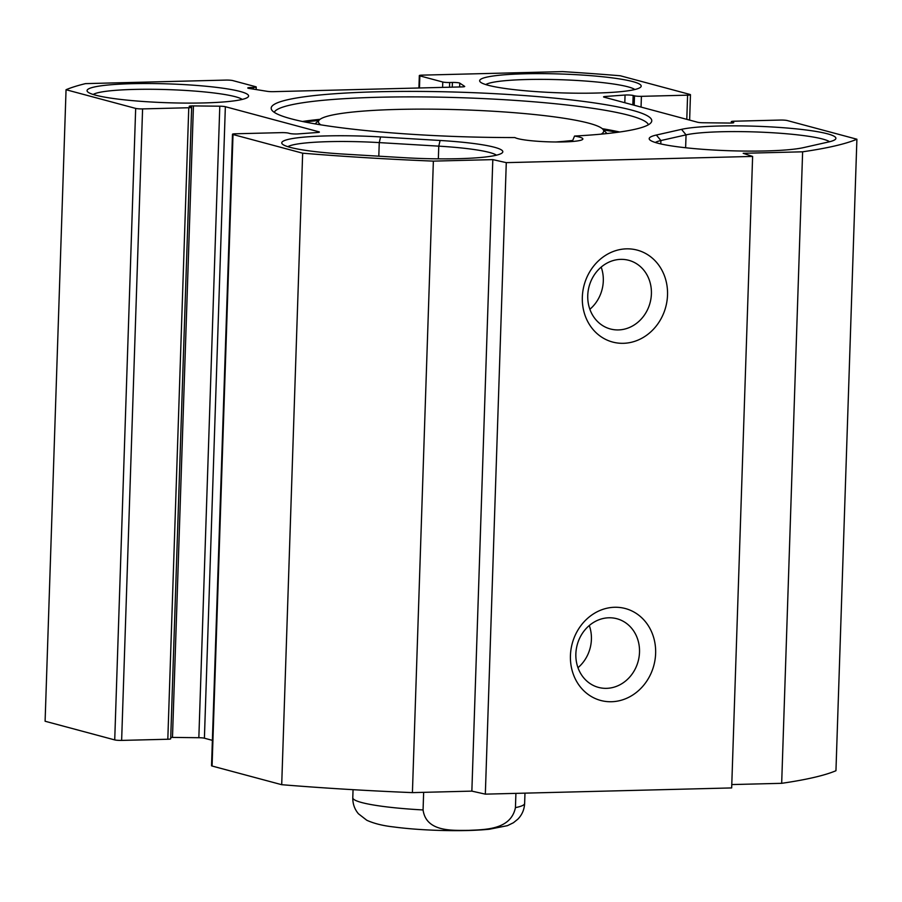 <?xml version="1.0" encoding="UTF-8"?>
<svg xmlns="http://www.w3.org/2000/svg" width="902" height="902" viewBox="0 0 902 902"><rect width="100%" height="100%" fill="white"/><g stroke="black" fill="none" stroke-linecap="round" stroke-linejoin="round"><path stroke-width="1.35" d="M828.712 141.941A80.819 9.426 1.9 0 0 835.297 139.415A80.819 9.426 1.9 0 0 776.915 127.272A80.819 9.426 1.9 0 0 681.529 129.347L656.363 135.029A80.819 9.426 1.9 0 0 649.711 139.765A80.819 9.426 1.9 0 0 717.462 150.228A80.819 9.426 1.9 0 0 803.558 147.612L828.712 141.941M655.314 142.482A75.655 8.828 -178.1 0 1 660.895 140.543L686.05 134.872A75.655 8.828 -178.1 0 1 764.716 132.323A75.655 8.828 -178.1 0 1 829.536 141.749M433.366 161.12A408.369 47.648 -178.1 0 1 302.655 153.193L233.02 134.522A5.164 0.598 -178.1 0 1 232.49 134.229A5.164 0.598 -178.1 0 1 235.354 133.789L281.537 132.628A5.164 0.598 -178.1 0 1 288.448 133.124L289.801 133.485A5.164 0.598 1.9 0 0 297.897 133.924L317.718 132.47A5.164 0.598 1.9 0 0 319.398 132.075A5.164 0.598 1.9 0 0 318.857 131.793L225.353 106.707A5.164 0.598 1.9 0 0 219.795 106.199L193.434 105.906A5.164 0.598 1.9 0 0 189.206 106.357A5.164 0.598 1.9 0 0 189.747 106.65L191.1 107.011A5.164 0.598 -178.1 0 1 191.641 107.293A5.164 0.598 -178.1 0 1 188.766 107.744L142.584 108.905A5.164 0.598 -178.1 0 1 135.672 108.409L66.049 89.726A408.369 47.648 -178.1 0 1 85.498 83.627L225.895 80.086A5.164 0.598 -178.1 0 1 232.806 80.582L255.706 86.727A5.164 0.598 -178.1 0 1 256.247 87.02A5.164 0.598 -178.1 0 1 253.383 87.46L250.643 87.528A5.164 0.598 1.9 0 0 247.779 87.979A5.164 0.598 1.9 0 0 249.132 88.43L267.184 91.328A5.164 0.598 1.9 0 0 273.283 91.666L461.835 86.908A5.164 0.598 1.9 0 0 464.71 86.468A5.164 0.598 1.9 0 0 464.62 86.355L459.761 83.119A5.164 0.598 1.9 0 0 452.409 82.443L449.67 82.51A5.164 0.598 -178.1 0 1 442.769 82.014L419.858 75.869A5.164 0.598 -178.1 0 1 419.329 75.588A5.164 0.598 -178.1 0 1 422.192 75.137L562.577 71.608A408.369 47.648 -178.1 0 1 620.294 75.768L689.929 94.439A5.164 0.598 -178.1 0 1 690.458 94.721A5.164 0.598 -178.1 0 1 687.595 95.172L641.412 96.334A5.164 0.598 -178.1 0 1 634.501 95.837L633.148 95.477A5.164 0.598 1.9 0 0 625.052 95.026L605.231 96.491A5.164 0.598 1.9 0 0 603.551 96.875A5.164 0.598 1.9 0 0 604.092 97.168L697.596 122.244A5.164 0.598 1.9 0 0 703.154 122.751L729.515 123.055A5.164 0.598 1.9 0 0 733.743 122.593A5.164 0.598 1.9 0 0 733.202 122.311L731.849 121.95A5.164 0.598 -178.1 0 1 731.308 121.657A5.164 0.598 -178.1 0 1 734.183 121.218L780.365 120.056A5.164 0.598 -178.1 0 1 787.277 120.552L856.9 139.224A408.369 47.648 -178.1 0 1 802.622 151.807L743.18 153.306L752.618 156.429L506.281 162.642L492.808 159.62L433.366 161.12L412.417 792.621L471.859 791.122L485.332 794.143L731.669 787.931L752.618 156.429M403.995 157.681A80.819 9.426 1.9 0 0 502.222 152.844A80.819 9.426 1.9 0 0 440.097 140.475L380.576 136.935A80.819 9.426 1.9 0 0 282.281 143.982A80.819 9.426 1.9 0 0 344.485 154.141L403.995 157.681M488.061 85.239A80.819 9.426 1.9 0 0 574.033 93.165A80.819 9.426 1.9 0 0 640.6 87.19A80.819 9.426 1.9 0 0 560.74 73.998A80.819 9.426 1.9 0 0 480.18 81.868A80.819 9.426 1.9 0 0 488.061 85.239M95.465 95.138A80.819 9.426 1.9 0 0 181.449 103.053A80.819 9.426 1.9 0 0 248.005 97.078A80.819 9.426 1.9 0 0 168.144 83.886A80.819 9.426 1.9 0 0 87.584 91.756A80.819 9.426 1.9 0 0 95.465 95.138M574.54 136.055A34.389 4.014 -178.1 0 1 582.884 138.964A34.389 4.014 -178.1 0 1 552.035 141.93A34.389 4.014 -178.1 0 1 514.895 137.555A190.401 22.212 1.9 0 1 271.57 109.683A190.401 22.212 1.9 0 1 462.207 92.275A190.401 22.212 1.9 0 1 651.278 122.289A190.401 22.212 1.9 0 1 574.54 136.055L572.296 141.501M287.873 146.699A75.655 8.828 -178.1 0 1 379.257 142.606L438.767 146.147A75.655 8.828 -178.1 0 1 496.45 155.189M232.49 134.229L211.542 765.73A5.164 0.598 1.9 0 0 212.071 766.023L281.706 784.695A408.369 47.648 1.9 0 0 412.417 792.621M170.737 737.43A5.164 0.598 -178.1 0 1 172.485 737.408L198.846 737.712A5.164 0.598 -178.1 0 1 204.404 738.208L212.376 740.35M66.049 89.726L45.1 721.239L114.723 739.911A5.164 0.598 1.9 0 0 121.635 740.407L167.817 739.245A5.164 0.598 1.9 0 0 170.692 738.806L191.641 107.293M731.781 784.571L781.673 783.319A408.369 47.648 1.9 0 0 835.951 770.725L856.9 139.224M619.674 132.008A187.424 21.862 1.9 0 0 602.277 128.682M320.041 119.323A187.424 21.862 1.9 0 0 302.463 121.488M274.242 112.322A187.424 21.862 -178.1 0 1 462.027 97.743A187.424 21.862 -178.1 0 1 648.437 124.735M651.402 293.838A35.539 31.559 -75 0 1 610.372 328.971A35.539 31.559 -75 0 1 589.096 286.464A35.539 31.559 -75 0 1 628.784 260.317A35.539 31.559 -75 0 1 651.402 293.838M667.525 294.999A47.581 42.247 105 0 0 604.983 255.717A47.581 42.247 105 0 0 602.265 337.517A47.581 42.247 105 0 0 667.525 294.999M506.281 162.642L485.332 794.143M655.63 653.42A47.581 42.247 105 0 0 593.088 614.138A47.581 42.247 105 0 0 590.37 695.938A47.581 42.247 105 0 0 655.63 653.42M589.863 309.285A35.539 31.559 105 0 0 603.303 280.939A35.539 31.559 105 0 0 601.183 267.105M639.507 652.259A35.539 31.559 -75 0 1 598.477 687.392A35.539 31.559 -75 0 1 577.201 644.885A35.539 31.559 -75 0 1 616.889 618.738A35.539 31.559 -75 0 1 639.507 652.259M577.979 667.706A35.539 31.559 105 0 0 591.408 639.36A35.539 31.559 105 0 0 589.288 625.526M485.772 84.574A75.655 8.828 -178.1 0 1 560.548 79.714A75.655 8.828 -178.1 0 1 634.828 89.523M93.177 94.473A75.655 8.828 -178.1 0 1 167.952 89.614A75.655 8.828 -178.1 0 1 242.232 99.423M492.808 159.62L471.859 791.122M802.622 151.807L781.673 783.319M302.655 153.193L281.706 784.695M515.91 793.377L515.437 807.628C510.825 830.077 484.712 829.524 468.544 830.381C452.387 830.336 426.206 832.208 423.072 809.951L423.647 792.339M304.786 121.962A196.016 22.866 -178.1 0 1 318.688 120.518M603.539 129.967A196.016 22.866 -178.1 0 1 617.318 132.335M320.785 124.837A142.719 16.653 -178.1 0 1 319.5 119.774A142.719 16.653 -178.1 0 1 397.703 109.424A142.719 16.653 -178.1 0 1 602.795 129.166A142.719 16.653 -178.1 0 1 601.172 134.139M572.499 140.475A142.719 16.653 -178.1 0 1 555.722 141.986M681.529 129.347L686.05 134.872L685.621 147.759M660.783 143.925L660.895 140.543L656.363 135.029M440.097 140.475L438.767 146.147L438.349 158.853M378.806 156.181L379.257 142.606L380.576 136.935M306.128 120.958A196.016 22.866 -178.1 0 1 319.725 119.571M602.581 128.952A196.016 22.866 -178.1 0 1 616.055 131.241M731.849 121.95L731.815 122.999M605.231 96.491L605.197 97.461M625.052 95.026L624.804 102.727M633.148 95.477L632.832 104.88M634.501 95.837L634.185 105.241M641.412 96.334L641.051 107.079M687.595 95.172L686.794 119.346M419.858 75.869L419.464 87.979M442.769 82.014L442.589 87.393M449.67 82.51L449.523 87.223M452.409 82.443L452.252 87.156M459.761 83.119L459.637 86.964M250.643 87.528L250.609 88.667M253.383 87.46L253.327 89.095M135.672 108.409L114.723 739.911M142.584 108.905L121.635 740.407M188.766 107.744L167.817 739.245M193.434 105.906L172.485 737.408M219.795 106.199L198.846 737.712M225.353 106.707L204.404 738.208M233.02 134.522L212.071 766.023M515.437 807.628A85.972 10.035 1.9 0 0 524.637 803.445C524.299 809.646 522.033 814.889 517.838 819.174L513.418 822.737L507.454 825.657L489.346 829.242C475.478 830.595 458.678 830.99 438.947 830.392C421.922 829.851 406.768 828.69 393.486 826.92C382.843 825.736 373.935 823.503 366.787 820.256L358.444 813.773C354.599 809.241 352.716 803.896 352.783 797.751A85.972 10.035 1.9 0 0 361.736 802.543A85.972 10.035 1.9 0 0 423.072 809.951M731.308 121.657L731.263 123.033M690.458 94.721L689.624 120.113M419.329 75.588L418.911 87.99M256.247 87.02L256.157 89.557M524.637 803.445L524.975 793.14M352.783 797.751L353.054 789.678M319.5 119.774L315.046 123.878M602.795 129.166L606.967 133.564"/></g></svg>
